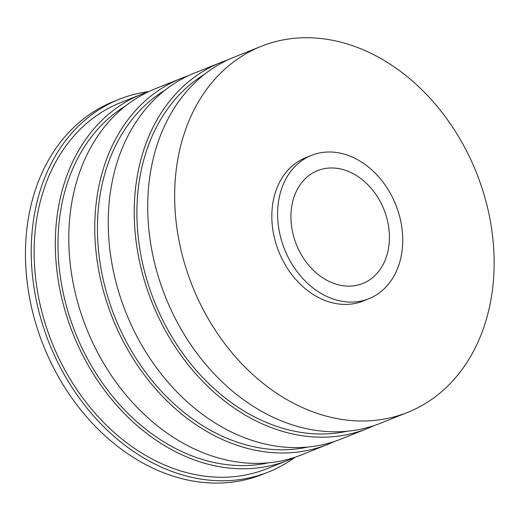 <?xml version="1.0" encoding="UTF-8"?>
<svg xmlns="http://www.w3.org/2000/svg" width="520" height="520" viewBox="0 0 520 520"><rect width="100%" height="100%" fill="white"/><g stroke="black" fill="none" stroke-linecap="round" stroke-linejoin="round"><path stroke-width="0.78" d="M276.569 41.366A197.132 152.919 68.2 0 0 261.111 46.364A197.132 152.919 68.2 0 0 192.433 286.214A197.132 152.919 68.2 0 0 407.68 412.366A197.132 152.919 68.2 0 0 480.044 182.306A197.132 152.919 68.2 0 0 276.569 41.366M311.467 155.376L305.695 157.69A77.207 59.891 68.2 0 0 278.792 251.628A77.207 59.891 68.2 0 0 363.097 301.041L368.869 298.727A77.207 59.891 68.2 0 0 401.934 228.124A77.207 59.891 68.2 0 0 349.798 156.039A77.207 59.891 68.2 0 0 311.467 155.376A77.207 59.891 68.2 0 0 284.57 249.314A77.207 59.891 68.2 0 0 368.869 298.727M148.597 91.656A197.132 152.919 68.2 0 0 141.778 94.153L120.608 102.628A197.132 152.919 68.2 0 0 51.928 342.478A197.132 152.919 68.2 0 0 267.176 468.631L288.346 460.154A197.132 152.919 68.2 0 0 294.996 457.249M141.778 94.153A197.132 152.919 68.2 0 0 73.099 334.003A197.132 152.919 68.2 0 0 288.346 460.154M125.613 105.905A193.843 150.371 68.2 0 0 75.465 333.053A193.843 150.371 68.2 0 0 268.534 462.807M188.052 75.855A197.132 152.919 68.2 0 0 181.233 78.351L155.252 88.751A197.132 152.919 68.2 0 0 86.573 328.601A197.132 152.919 68.2 0 0 301.821 454.753L327.802 444.353A197.132 152.919 68.2 0 0 334.457 441.447M181.233 78.351A197.132 152.919 68.2 0 0 112.56 318.201A197.132 152.919 68.2 0 0 327.802 444.353M165.074 90.103A193.843 150.371 68.2 0 0 114.927 317.252A193.843 150.371 68.2 0 0 307.996 447.005M227.513 60.053A197.132 152.919 68.2 0 0 220.694 62.55L194.708 72.956A197.132 152.919 68.2 0 0 126.028 312.806A197.132 152.919 68.2 0 0 341.276 438.958L367.257 428.551A197.132 152.919 68.2 0 0 373.913 425.646M220.694 62.55A197.132 152.919 68.2 0 0 152.016 302.4A197.132 152.919 68.2 0 0 367.257 428.551M204.529 74.302A193.843 150.371 68.2 0 0 154.381 301.45A193.843 150.371 68.2 0 0 347.451 431.204M261.111 46.364L234.162 57.155A197.132 152.919 68.2 0 0 165.49 297.005A197.132 152.919 68.2 0 0 380.731 423.156L407.68 412.366M148.759 91.578A200.739 155.72 68.2 0 0 119.262 99.275A200.739 155.72 68.2 0 0 49.329 343.519A200.739 155.72 68.2 0 0 268.515 471.985A200.739 155.72 68.2 0 0 295.172 457.191M119.262 99.275L113.49 101.588A200.739 155.72 68.2 0 0 43.557 345.832A200.739 155.72 68.2 0 0 262.743 474.292L268.515 471.985M347.75 171.151A60.782 47.151 68.2 0 0 317.57 170.625A60.782 47.151 68.2 0 0 296.4 244.582A60.782 47.151 68.2 0 0 362.765 283.478A60.782 47.151 68.2 0 0 388.791 227.897A60.782 47.151 68.2 0 0 347.75 171.151"/></g></svg>
